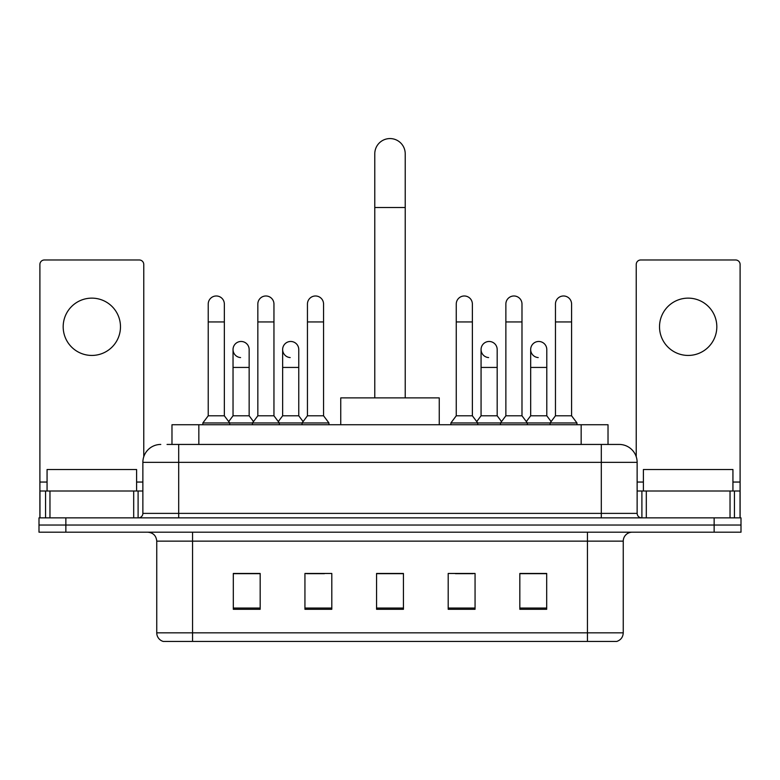 <?xml version="1.0" encoding="UTF-8"?>
<svg xmlns="http://www.w3.org/2000/svg" width="780" height="780" viewBox="0 0 780 780"><rect width="100%" height="100%" fill="white"/><g stroke="black" fill="none" stroke-linecap="round" stroke-linejoin="round"><path stroke-width="1.17" d="M171.98 444.444L171.98 424.739L608.02 424.739L608.02 444.444M167.456 444.444L612.953 444.444M167.047 444.444L178.688 444.444L178.688 462.345L142.867 462.345L142.867 513.386A4.475 4.475 0 0 1 138.392 517.861M160.778 444.444A17.911 17.911 0 0 0 142.867 462.345M619.222 444.444A17.911 17.911 0 0 1 637.133 462.345L601.312 462.345L601.312 444.444L618.95 444.444M637.133 462.345L637.133 513.386C637.396 516.106 638.888 517.598 641.608 517.861M65.861 517.861L39 517.861L39 525.028L65.861 525.028L39 525.028L39 532.194L65.861 532.194L65.861 525.028L714.139 525.028L65.861 525.028L65.861 517.861L714.139 517.861L714.139 525.028L741 525.028L714.139 525.028L714.139 532.194L65.861 532.194M714.139 532.194L741 532.194L741 517.861L714.139 517.861M623.249 632.833C623.005 637.124 620.861 639.99 616.804 641.433L587.438 641.433L587.438 632.833L623.249 632.833L623.249 541.144A8.95 8.95 0 0 1 632.209 532.194M587.438 641.433L163.195 641.433A8.95 8.95 0 0 1 156.751 632.833L156.751 541.144C156.214 535.704 153.231 532.721 147.791 532.194M546.692 609.287L546.692 573.466L519.831 573.466L519.831 609.287L546.692 609.287M475.059 609.287L475.059 573.466L448.198 573.466L448.198 609.287L475.059 609.287M260.169 609.287L260.169 573.466L233.308 573.466L233.308 609.287L260.169 609.287M331.802 609.287L331.802 573.466L304.941 573.466L304.941 609.287L331.802 609.287M403.435 609.287L403.435 573.466L376.565 573.466L376.565 609.287L403.435 609.287M156.751 632.833L192.562 632.833L192.562 641.433L180.453 641.433M571.331 641.433L208.669 641.433M529.776 573.651L522.883 573.651M306.55 573.651L324.46 573.651M256.942 573.651L250.048 573.651M455.364 573.651L473.275 573.651M403.435 573.651L376.565 573.651M260.169 573.651L233.308 573.651M546.692 573.651L519.831 573.651M136.597 491L136.597 469.511L47.063 469.511L47.063 491M91.826 298.135A28.655 28.655 0 0 0 63.18 326.781A28.655 28.655 0 0 0 91.826 355.436A28.655 28.655 0 0 0 120.481 326.781A28.655 28.655 0 0 0 91.826 298.135M133.692 517.861L133.692 491L49.969 491L49.969 517.861M143.764 456.758L143.764 264.459A4.475 4.475 0 0 0 139.288 259.984L44.372 259.984A4.475 4.475 0 0 0 39.897 264.459L39.897 491L49.969 491M133.692 491L142.867 491M39.897 517.861L39.897 491M374.78 397.878L374.78 153.787A15.22 15.22 0 0 1 390 138.567A15.22 15.22 0 0 1 405.22 153.787A15.22 15.22 0 0 0 390 138.567M405.22 397.878L405.22 153.787M439.247 424.739L439.247 397.878L340.753 397.878L340.753 424.739M208.231 321.945L224.347 321.945L224.347 415.789L208.231 415.789L208.231 304.044A8.063 8.063 0 0 1 216.801 296A8.063 8.063 0 0 1 224.347 304.044A8.063 8.063 0 0 0 216.801 296M208.231 415.789L202.858 422.955L202.858 424.739M224.347 415.789L229.72 422.955L202.858 422.955M257.839 415.789L257.839 321.945L273.956 321.945L273.956 415.789L257.839 415.789L252.466 422.955L229.72 422.955L229.72 424.739M257.839 321.945L257.839 304.044A8.063 8.063 0 0 1 266.399 296A8.063 8.063 0 0 1 273.956 304.044A8.063 8.063 0 0 0 266.399 296M273.956 415.789L279.328 422.955L252.466 422.955L252.466 424.739M307.447 415.789L307.447 321.945L323.564 321.945L323.564 415.789L307.447 415.789L302.075 422.955L279.328 422.955L279.328 424.739M307.447 321.945L307.447 304.044A8.063 8.063 0 0 1 316.007 296A8.063 8.063 0 0 1 323.564 304.044A8.063 8.063 0 0 0 316.007 296M323.564 415.789L328.936 422.955L302.075 422.955L302.075 424.739M328.936 422.955L328.936 424.739M456.261 321.945L472.378 321.945L472.378 415.789L456.261 415.789L456.261 304.044A8.063 8.063 0 0 1 464.822 296A8.063 8.063 0 0 1 472.378 304.044A8.063 8.063 0 0 0 464.822 296M456.261 415.789L450.889 422.955L450.889 424.739M472.378 415.789L477.75 422.955L450.889 422.955M505.869 415.789L505.869 321.945L521.986 321.945L521.986 415.789L505.869 415.789L500.497 422.955L477.75 422.955L477.75 424.739M505.869 321.945L505.869 304.044A8.063 8.063 0 0 1 514.429 296A8.063 8.063 0 0 1 521.986 304.044A8.063 8.063 0 0 0 514.429 296M521.986 415.789L527.358 422.955L500.497 422.955L500.497 424.739M555.467 415.789L555.467 321.945L571.584 321.945L571.584 415.789L555.467 415.789L550.095 422.955L527.358 422.955L527.358 424.739M555.467 321.945L555.467 304.044A8.063 8.063 0 0 1 564.038 296A8.063 8.063 0 0 1 571.584 304.044A8.063 8.063 0 0 0 564.038 296M571.584 415.789L576.966 422.955L550.095 422.955L550.095 424.739M576.966 422.955L576.966 424.739M240.591 357.572A8.063 8.063 0 0 1 233.035 349.528A8.063 8.063 0 0 1 241.595 341.484A8.063 8.063 0 0 1 249.151 349.528L249.151 367.439L233.035 367.439L233.035 349.528M249.151 367.439L249.151 415.789L233.035 415.789L233.035 367.439M233.035 415.789L228.696 421.58M249.151 415.789L253.49 421.58M290.189 357.572A8.063 8.063 0 0 1 282.643 349.528A8.063 8.063 0 0 1 291.203 341.484A8.063 8.063 0 0 1 298.76 349.528L298.76 367.439L282.643 367.439L282.643 349.528M298.76 367.439L298.76 415.789L282.643 415.789L282.643 367.439M282.643 415.789L278.294 421.58M298.76 415.789L303.098 421.58M488.611 357.572A8.063 8.063 0 0 1 481.065 349.528A8.063 8.063 0 0 1 489.625 341.484A8.063 8.063 0 0 1 497.182 349.528L497.182 367.439L481.065 367.439L481.065 349.528M497.182 367.439L497.182 415.789L481.065 415.789L481.065 367.439M481.065 415.789L476.716 421.58M497.182 415.789L501.52 421.58M538.219 357.572A8.063 8.063 0 0 1 530.673 349.528A8.063 8.063 0 0 1 539.233 341.484A8.063 8.063 0 0 1 546.79 349.528L546.79 367.439L530.673 367.439L530.673 349.528M546.79 367.439L546.79 415.789L530.673 415.789L530.673 367.439M530.673 415.789L526.325 421.58M546.79 415.789L551.129 421.58M688.175 298.135A28.655 28.655 0 0 0 659.519 326.781A28.655 28.655 0 0 0 688.175 355.436A28.655 28.655 0 0 0 716.82 326.781A28.655 28.655 0 0 0 688.175 298.135M730.031 517.861L730.031 491L646.308 491L646.308 517.861M740.103 517.861L740.103 491L740.103 517.861M730.031 491L740.103 491L740.103 264.459A4.475 4.475 0 0 0 735.628 259.984L640.712 259.984A4.475 4.475 0 0 0 636.236 264.459L636.236 456.758M637.133 491L646.308 491M732.937 491L732.937 469.511L643.402 469.511L643.402 491M198.841 444.444L198.841 424.739M581.158 444.444L581.158 424.739M178.688 517.861L178.688 513.386L637.133 513.386M142.867 513.386L178.688 513.386L178.688 462.345L601.312 462.345L601.312 517.861M587.438 532.194L587.438 541.144L156.751 541.144M623.249 541.144L587.438 541.144L587.438 632.833L192.562 632.833L192.562 532.194M403.435 608.039L376.565 608.039M331.802 608.039L304.941 608.039M260.169 608.039L233.308 608.039M475.059 608.039L448.198 608.039M546.692 608.039L519.831 608.039M142.867 482.05L136.597 482.05M47.063 482.05L39.897 482.05M138.099 491L138.099 517.861M39.965 491L39.965 517.861M45.562 517.861L45.562 491M374.78 207.519L405.22 207.519M740.103 482.05L732.937 482.05M643.402 482.05L637.133 482.05M740.035 517.861L740.035 491M734.438 491L734.438 517.861M641.901 517.861L641.901 491M224.347 321.945L224.347 304.044M273.956 321.945L273.956 304.044M323.564 321.945L323.564 304.044M472.378 321.945L472.378 304.044M521.986 321.945L521.986 304.044M571.584 321.945L571.584 304.044"/></g></svg>
